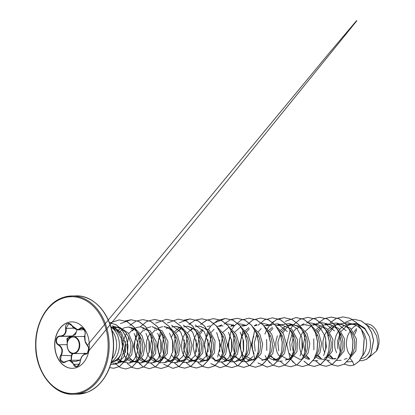 <?xml version="1.0" encoding="UTF-8"?>
<svg xmlns="http://www.w3.org/2000/svg" width="415" height="415" viewBox="0 0 415 415"><rect width="100%" height="100%" fill="white"/><g stroke="black" fill="none" stroke-linecap="round" stroke-linejoin="round"><path stroke-width="0.62" d="M72.194 325.863L68.771 323.669L66.068 328.291C66.644 332.15 65.368 334.749 62.24 336.093L60.274 336.394C56.222 336.026 54.956 342.987 58.769 344.746C62.561 347.459 63.355 351.064 61.145 355.567L60.616 360.007L63.697 362.243L69.347 360.308L76.36 366.533L77.221 366.362L79.83 363.229M84.556 330.257L81.776 327.943L79.177 329.557L77.781 329.847L72.231 325.832C74.991 329.645 77.569 330.501 79.971 328.415C82.118 325.521 86.299 330.905 84.987 334.864C84.266 339.117 85.018 342.541 87.243 345.124C89.847 347.044 88.494 354.55 85.625 354.13C82.855 354.56 81.029 357.118 80.142 361.802C79.784 364.183 78.751 365.797 77.04 366.627C75.286 367.125 74.103 366.367 73.497 364.354C72.163 360.521 69.58 359.66 65.752 361.771C62.146 364.686 57.96 359.312 60.73 355.328C62.873 351.059 62.12 347.64 58.479 345.078C54.412 343.174 55.771 335.673 60.102 336.072C64.299 335.626 66.13 333.069 65.591 328.395C65.238 326.024 65.897 324.421 67.572 323.581C69.357 323.083 70.913 323.83 72.231 325.832M77.003 329.78L75.364 334.677L70.612 336.57L70.633 336.259L60.185 336.394L70.379 336.259L66.96 338.479L67.194 342.92M60.102 336.072L60.274 336.394L72.594 335.953L76.402 331.927M78.212 360.189L80.427 359.93M72.822 353.549L71.728 355.686L71.344 360.282M70.612 336.57L67.474 338.37L67.339 342.287M72.469 368.328A23.224 17.326 89.2 0 1 55.029 348.455A23.224 17.326 89.2 0 1 67.251 322.782A23.224 17.326 89.2 0 1 71.847 321.884M76.92 367.431A23.224 17.326 89.2 0 1 72.319 368.333A23.224 17.326 89.2 0 1 54.884 348.455A23.224 17.326 89.2 0 1 67.1 322.787A23.224 17.326 89.2 0 1 71.702 321.884A23.224 17.326 89.2 0 1 89.137 341.763A23.224 17.326 89.2 0 1 76.92 367.431M110.919 327.067A19.432 14.499 89.2 0 1 119.375 344.061A19.432 14.499 89.2 0 1 111.936 361.724L111.619 361.963M112.315 361.906L114.877 361.263C117.59 360.028 119.639 357.59 121.019 353.948A17.352 12.948 89.2 0 1 114.167 361.097A17.352 12.948 89.2 0 1 113.726 361.278M121.019 353.948L122.513 346.338L121.216 338.23L117.305 331.352L110.852 326.833M111.936 361.724L111.402 362.056M361.128 358.591L363.799 357.932C370.066 354.068 371.928 346.93 369.392 336.513L365.003 329.142L358.394 324.732M358.254 324.686L353.793 323.99L349.746 324.665L347.168 325.801M362.58 355.811L363.971 354.011L365.848 349.741L366.616 344.647L366.533 341.95L366.134 339.231L364.401 334.023L361.413 329.406M361.169 329.131L357.72 326.195L354.057 324.535L350.333 324.032L345.519 325.038M346.888 361.844L352.568 361.564L349.959 358.119L355.878 350.867L356.397 338.977L350.592 328.312L340.674 324.162L336.736 324.841L334.806 325.661M350.618 356.163L353.253 352.164L354.602 347.428L354.758 342.105L354.358 339.392L352.62 334.179L349.741 329.686L347.936 327.85L343.791 325.23L341.535 324.504L338.552 324.193L333.738 325.199M338.178 358.275L344.097 351.033L344.616 339.138L338.822 328.478L328.898 324.323M329.131 324.535L326.771 324.348L328.856 324.323L324.955 324.997M338.842 356.319L341.478 352.325L342.821 347.583L342.977 342.261L342.577 339.548L340.839 334.34L337.96 329.847L334.158 326.512L330.501 324.852L324.665 323.176L334.433 330.885M326.771 324.348L321.957 325.355M326.403 358.43L332.316 351.183L332.835 339.294L327.041 328.633L317.117 324.478M315.867 324.556L313.175 325.158M324.276 358.461L327.347 356.174L328.628 354.483L330.511 350.213L331.046 347.744L331.196 342.422L330.081 337.042L327.751 332.13L326.18 330.003L322.377 326.667L317.973 324.821L314.99 324.504L311.115 325.163M314.622 358.591L319.872 352.983L321.604 343.495L318.808 333.458L312.07 326.408M311.904 326.315L305.336 324.634M305.295 324.634L301.399 325.313L299.464 326.133M315.462 356.444L316.853 354.643L318.73 350.374L319.498 345.28L319.415 342.577L318.3 337.198L317.283 334.651L314.29 330.034M306.939 325.168L305.575 324.852M292.907 355.531L299.91 359.411L302.841 358.747L308.096 353.129L309.823 343.646L307.033 333.619L300.294 326.564M300.128 326.475L293.555 324.795L289.774 324.95L286.62 325.827M292.305 324.872L287.688 326.289M303.5 356.791L306.135 352.797L307.484 348.055L307.634 342.738L306.524 337.359L304.19 332.446L300.818 328.483L296.668 325.858L294.411 325.137L291.434 324.821M281.126 355.686L288.129 359.572L291.06 358.908L296.979 351.655L297.498 339.761L291.698 329.1L281.536 324.955M280.524 325.028L277.837 325.63M285.857 359.598L288.939 358.934L292.004 356.646L294.36 352.952L295.703 348.216L295.859 342.894L294.743 337.514L292.414 332.602L290.495 330.075M282.013 325.168L279.653 324.981L275.695 325.661M279.279 359.063L284.55 353.409L286.262 343.864L283.398 333.8L276.566 326.787M270.232 325.324L267.872 325.137L269.958 325.111L266.057 325.785M269.377 358.062L272.007 359.432L273.729 359.743L277.158 359.089L280.229 356.807L281.51 355.115L283.393 350.846L284.156 345.752L283.678 340.336L281.941 335.123L278.714 330.236M267.872 325.137L263.997 325.796M267.504 359.219L272.759 353.601L274.486 344.108L271.69 334.085L264.952 327.036M256.968 325.344L254.281 325.941M262.446 359.914L265.377 359.25L268.163 357.263M268.344 357.076L269.734 355.271L271.612 351.002L272.38 345.908L272.297 343.21L271.182 337.831L270.16 335.284L267.172 330.667M255.723 359.38L260.994 353.73L262.7 344.175L259.832 334.106L253.005 327.103M240.435 326.107L242.656 325.583L246.401 325.422L242.5 326.102M245.815 358.373L248.445 359.748L250.67 360.07L253.596 359.406L256.382 357.424M256.563 357.232L257.954 355.432L259.832 351.163L260.599 346.069L260.516 343.366L259.406 337.986L258.384 335.439L255.152 330.553M234.008 356.319L241.011 360.199L243.942 359.535L249.218 353.881L250.919 344.331L248.056 334.272L241.229 327.264M232.535 325.609L234.62 325.583L230.719 326.257M238.739 360.23L241.821 359.566L244.886 357.279L247.241 353.585L248.585 348.844L248.741 343.527L247.625 338.142L245.296 333.235L243.615 330.978M232.161 359.696L237.437 354.031L239.139 344.476L236.27 334.417L229.448 327.419M221.631 325.817L218.938 326.418M222.258 358.69L224.889 360.064L227.109 360.386L230.04 359.722L232.825 357.735M233.007 357.548L234.392 355.743L236.275 351.474L237.038 346.385L236.96 343.682L235.845 338.303L234.823 335.756L231.835 331.139M223.114 325.957L220.754 325.765L216.874 326.423M220.386 359.852L225.636 354.239L227.368 344.756L224.572 334.723L217.834 327.668M209.85 325.977L207.158 326.574M215.183 360.547L218.259 359.878L221.045 357.896M221.226 357.704L222.616 355.904L224.494 351.635L225.262 346.541L225.179 343.838L224.064 338.458L223.042 335.911L220.054 331.295M199.75 358.036L205.674 360.671L208.605 360.007L214.519 352.766L215.043 340.871L209.238 330.205L199.319 326.055M199.283 326.055L195.382 326.73M198.697 359.006L201.327 360.381L203.552 360.702L206.478 360.038L209.264 358.052M209.445 357.86L211.899 354.057L213.248 349.316L213.398 343.999L212.283 338.619L211.266 336.072L208.382 331.58L204.585 328.244L200.922 326.584M186.558 356.485L193.893 360.832L196.824 360.168L202.743 352.916L203.262 341.026L197.457 330.361L187.538 326.211L183.601 326.89M186.916 359.162L189.546 360.536L191.274 360.848L194.702 360.194L196.305 359.245L199.055 356.22L200.933 351.951L201.7 346.857L201.223 341.436L199.485 336.228L196.497 331.611M196.259 331.341L192.804 328.4L190.656 327.274L187.777 326.429M185.043 360.324L190.293 354.711L192.031 345.228L189.235 335.19L182.496 328.14M182.33 328.047L175.763 326.372L171.82 327.046M175.14 359.323L177.765 360.692L179.493 361.003L182.922 360.355L184.525 359.406L187.274 356.376L189.157 352.107L189.92 347.013L189.442 341.597L187.704 336.389L184.716 331.767M184.478 331.497L181.023 328.561L178.875 327.435L175.996 326.584M163.328 357.263L170.337 361.143L173.268 360.479L178.517 354.867L180.25 345.368L177.449 335.341L170.715 328.301M170.549 328.208L163.982 326.527M162.732 326.605L158.11 328.021M168.065 361.175L171.141 360.511L173.927 358.524M174.108 358.332L175.493 356.532L177.376 352.262L177.911 349.788L178.061 344.471L176.946 339.091L175.924 336.544L172.936 331.927M172.697 331.652L169.242 328.716L167.095 327.591L164.216 326.745M161.487 360.64L167.406 353.393L167.925 341.493L162.12 330.833L152.201 326.683M150.951 326.761L146.329 328.182M151.579 359.634L154.209 361.009L156.434 361.33L159.36 360.666L162.146 358.685M162.327 358.493L163.718 356.693L165.595 352.423L166.363 347.329L166.28 344.626L165.165 339.247L164.148 336.7L161.155 332.083M160.916 331.813L157.467 328.872L152.44 326.901M149.706 360.796L155.625 353.554L156.144 341.654L150.344 330.994L140.42 326.844M140.384 326.844L136.483 327.518L134.553 328.338M139.803 359.795L142.428 361.164L144.653 361.491L147.584 360.827L150.365 358.84M150.546 358.648L153 354.846L154.349 350.104L154.499 344.787L153.389 339.403L151.06 334.495L147.683 330.532L143.533 327.907L140.503 326.937M129.07 358.98L134.994 361.621L137.925 360.957L143.18 355.339L144.908 345.845L142.112 335.818L135.378 328.773M135.212 328.68L128.645 326.999L124.702 327.679L122.773 328.498M128.022 359.95L130.647 361.325L132.873 361.647L134.953 361.309L137.407 360.033L140.156 357.004L141.225 355.001L142.568 350.265L142.802 347.646L142.324 342.225L141.608 339.563L139.279 334.651L135.902 330.688L133.905 329.188L131.757 328.063L128.878 327.217M117.253 359.1L123.219 361.776L126.144 361.112L131.788 354.602L132.914 343.745L128.5 333.198L119.904 327.482M119.774 327.456L116.625 327.16M116.522 360.313L118.872 361.481L121.092 361.802L123.172 361.465L125.626 360.189L127.094 358.856L129.444 355.162L130.792 350.421L130.943 345.098L130.543 342.385L128.806 337.172L125.927 332.68L124.121 330.848L121.211 328.81M121.019 328.711L117.72 327.497L112.927 327.342M356.241 325.376L353.922 326.854L351.464 329.204M350.416 330.532L347.869 335.32L347.049 337.95L346.349 343.381L346.478 346.053L347.63 350.981L348.61 353.113L350.758 356.018M346.1 326.455L341.255 331.341M340.191 333.079L337.592 340.995L337.862 348.979M344.46 325.531L342.147 327.015L339.683 329.36M338.64 330.693L336.093 335.476L334.76 340.814L334.698 346.209L335.128 348.766L336.565 352.771M333.748 326.263L328.986 330.822M325.671 338.012L325.666 349.658M328.244 355.058L332.794 358.539M332.68 325.687L330.366 327.17L327.902 329.52M326.859 330.848L324.312 335.636L322.979 340.974L322.917 346.369L323.347 348.922L324.784 352.926M328.275 357.274L330.9 358.643L332.628 358.959L336.057 358.306M320.1 327.798L317.205 330.978M313.735 338.806L313.89 349.814M316.469 355.214L321.459 358.835M320.899 325.848L318.585 327.326L316.126 329.676M315.078 331.004L314.892 331.274M316.495 357.429L319.125 358.804L321.345 359.125M311.541 325.827L305.424 331.134M301.954 338.962L302.11 349.97M305.762 356.62L309.678 358.991M303.298 331.165L300.751 335.953L299.931 338.578L299.231 344.009L299.355 346.681L300.512 351.609L301.492 353.746L303.64 356.646M304.714 357.59L307.344 358.959L309.419 359.281M296.538 328.115L293.644 331.295M292.129 333.769L289.67 342.276L290.5 350.717M289.447 353.404L291.859 356.807M284.757 328.27L281.863 331.45M280.353 333.925L277.894 342.422L278.724 350.867M285.562 326.32L283.248 327.803L280.784 330.148M279.741 331.476L279.492 331.829M277.396 335.756L275.861 341.602L275.799 346.997L276.95 351.925L277.931 354.062L280.084 356.962M272.982 328.426L270.087 331.606M266.617 339.439L266.772 350.447M269.345 355.847L276.354 359.727L278.361 359.411M272.365 327.311L269.003 330.309M267.96 331.637L267.774 331.901M261.201 328.587L258.306 331.767M256.792 334.241L254.333 342.749L255.163 351.189M258.644 357.248L262.119 359.489M263.504 359.898L266.591 359.566M256.18 331.793L255.993 332.057M253.835 336.067L252.813 339.211L252.113 344.642L252.673 349.866L254.11 353.876M249.42 328.742L246.526 331.922M243.055 339.75L243.382 351.344M245.789 356.158L252.792 360.044L254.893 359.696M248.808 327.627L245.447 330.62M244.404 331.953L244.212 332.218M244.155 332.306L241.852 336.741L241.032 339.366L240.332 344.798L240.892 350.027L241.613 352.397L242.593 354.535L244.689 357.382M240.861 326.771L234.745 332.083M231.435 339.268L231.601 351.505M232.623 332.109L232.436 332.374M230.278 336.383L228.743 342.235L228.681 347.63L229.832 352.558L230.813 354.69L232.96 357.595M229.085 326.932L222.964 332.239M219.499 340.067L219.82 351.661M222.227 356.475L226.777 359.961M228.162 360.37L231.254 360.038M220.842 332.265L220.656 332.534M218.767 354.348L221.133 357.699M214.083 329.22L211.188 332.394M207.874 339.584L208.045 351.816M211.526 357.88L215.001 360.116M216.386 360.531L219.525 360.179M209.061 332.425L208.875 332.69M208.818 332.778L206.717 336.7M206.992 354.503L209.404 357.906M202.302 329.375L199.407 332.555M196.093 339.74L196.264 351.977M197.281 332.581L197.094 332.846M197.037 332.934L194.734 337.369L193.914 339.999L193.214 345.43L193.343 348.102L194.495 353.03L195.475 355.162L197.623 358.067M192.394 328.151L187.627 332.711M184.317 339.901L183.762 348.875L186.496 356.392M185.505 332.737L185.318 333.006M185.256 333.089L182.958 337.525L182.133 340.155L181.433 345.586L181.993 350.815L182.714 353.186L183.695 355.323L185.79 358.171M181.962 327.56L175.851 332.872M172.536 340.061L172.702 352.288M175.109 357.108L179.659 360.588M181.044 361.003L184.125 360.671M179.545 327.736L177.231 329.22L174.767 331.569M173.724 332.897L173.537 333.162M173.475 333.25L171.379 337.172M171.649 354.975L174.067 358.378M160.755 340.217L160.927 352.449M167.764 327.897L166.348 328.732M161.943 333.053L161.757 333.323M161.7 333.406L159.396 337.841L158.577 340.471L157.876 345.903L158.001 348.574L159.153 353.502L160.138 355.634L162.234 358.487M155.184 330.003L152.289 333.183M148.975 340.373L149.146 352.6M151.553 357.419L156.102 360.905M157.487 361.32L160.667 360.957M155.988 328.052L154.567 328.888M150.163 333.214L149.976 333.478M149.919 333.567L147.616 338.002L146.796 340.627L146.096 346.058L146.656 351.287L147.377 353.658L148.357 355.795L150.453 358.643M143.403 330.164L140.509 333.344M139.466 334.952L136.447 346.992L139.772 357.58M140.851 358.825L146.775 361.46L148.788 361.143M144.207 328.208L142.791 329.043M138.387 333.37L135.835 338.158L135.015 340.782L134.315 346.219L134.444 348.89L135.596 353.819L136.577 355.951L138.724 358.856M133.495 328.939L128.728 333.499M125.289 341.218L125.47 352.527M132.427 328.369L131.01 329.204M126.606 333.525L125.444 335.351M125.392 335.445L123.234 340.943L122.726 343.651L122.664 349.046L123.815 353.974L124.796 356.112L126.949 359.011M120.646 328.524L117.715 330.511M353.782 332.342L356.542 328.571M365.983 323.866L367.923 324.032C377.183 325.153 382.448 341.431 376.488 351.017L368.676 357.673M354.752 334.174L356.687 329.915M376.488 351.017L377.935 343.874L376.664 335.989L372.712 329.116L366.71 324.826M348.045 324.271L357.139 323.399M357.274 323.43L364.775 328.156L369.392 336.513M352.568 361.564L353.974 365.029L350.125 365.771L344.139 364.147M345.207 322.341L352.377 319.498M352.454 319.488L354.244 319.358L361.232 320.92L367.244 325.5L371.503 332.327L373.536 340.305L370.751 354.83L366.704 359.229L361.828 360.801L359.743 360.562M354.073 365.029L359.25 361.149L363.016 354.758L364.313 337.903L361.507 329.593L356.661 322.792L350.307 318.378L343.07 316.904L350.208 318.378L356.563 322.792L361.408 329.593L364.214 337.903L362.918 354.758L359.151 361.154L354.073 365.029L350.172 365.771M354.296 319.358L361.33 320.92L367.342 325.5L371.601 332.327L373.635 340.305L370.849 354.83L366.803 359.229L361.88 360.801M340.269 352.247L338.619 343.21L340.528 333.707M118.467 327.689L112.195 325.889L121.528 332.835L125.906 344.917L123.997 356.833L117.217 363.353L111.168 362.897M134.185 333.577L137.598 342.323L137.63 351.557L134.491 359.105L129.164 363.141L121.548 361.797M121.149 361.501L118.425 358.539M119.494 332.431L121.849 329.671M145.961 333.406L149.374 342.136L149.41 351.396L146.282 358.928L140.944 362.98L133.329 361.641M132.93 361.341L129.926 357.963M128.946 356.184L127.69 352.766M127.633 352.537L126.949 344.818L128.717 336.99M132.385 330.838L133.946 329.214M157.736 333.245L161.155 341.996L161.191 351.235L158.053 358.783L152.725 362.824L148.082 362.918M148.005 362.897L145.11 361.486M144.705 361.185L141.707 357.808M140.104 354.581L138.672 345.918L140.498 336.83M144.166 330.682L145.722 329.059M169.522 333.1L172.936 341.841L172.967 351.08L169.834 358.627L164.506 362.669L159.863 362.757M159.78 362.736L156.891 361.325M156.486 361.024L153.488 357.647M151.885 354.42L150.453 346.686L151.651 338.422M151.703 338.256L152.279 336.674M155.947 330.522L157.503 328.898M171.53 325.225L180.758 332.13L185.054 344.149L183.093 356.013L176.287 362.508L171.644 362.601M171.561 362.58L168.666 361.169M168.267 360.868L165.269 357.491M163.666 354.265L162.229 346.525L163.432 338.267M163.484 338.101L164.06 336.518M183.311 325.07L192.539 331.974L196.835 343.988L194.874 355.847L188.062 362.352L183.42 362.445M183.342 362.42L180.447 361.009M180.048 360.713L177.044 357.331M175.446 354.109L174.01 346.375L175.213 338.111M175.265 337.94L175.835 336.358M179.508 330.21L181.065 328.581M195.091 324.909L204.32 331.818L208.615 343.838L206.654 355.691L199.843 362.196L192.228 360.853M191.829 360.552L188.83 357.175M187.222 353.948L185.79 346.203L186.989 337.955M187.046 337.789L187.616 336.202M191.284 330.05L192.84 328.426M216.64 332.467L220.484 345.161L217.636 356.983M199.625 355.24L197.571 346.022L199.397 336.046M200.362 333.935L203.065 329.894M228.416 332.301L231.829 341.037L231.866 350.291L228.738 357.829L223.405 361.88L218.762 361.973M218.679 361.947L215.784 360.536M215.385 360.241L212.387 356.858M210.784 353.632L209.352 344.979L211.178 335.885M219.452 325.853L221.569 324.841M226.429 323.892L230.429 324.437L234.74 325.676M240.197 332.14L243.61 340.886L243.647 350.13L240.513 357.678L235.181 361.719L230.538 361.813M230.46 361.792L227.565 360.381M227.166 360.08L224.162 356.703M222.565 353.476L221.128 345.737L222.331 337.478M222.383 337.312L222.954 335.73M231.233 325.692L233.349 324.68M238.111 323.736L242.21 324.281L246.52 325.521M252.974 356.511L246.961 361.564L242.319 361.657M242.241 361.631L239.346 360.22M238.947 359.924L235.943 356.547M234.963 354.768L232.94 346.463L234.107 337.322M234.164 337.156L234.734 335.569M246.743 354.612L246.121 353.16M245.939 336.996L246.515 335.413M254.794 325.381L256.906 324.369M261.766 323.42L265.766 323.97L271.602 325.64M258.524 354.452L257.902 353.004M257.72 336.84L258.296 335.258M266.575 325.22L277.547 323.809L287.31 331.507M282.299 361.092L277.661 361.185M277.578 361.159L274.689 359.748M274.284 359.452L271.286 356.07M269.501 336.679L270.072 335.097M278.351 325.064L289.328 323.648L296.922 328.519L301.778 337.167L302.846 347.21L300.097 355.873M281.282 336.524L281.852 334.941M282.823 332.83L287.076 327.165M293.862 353.979L291.807 344.772L293.633 334.786M297.301 328.633L298.857 327.01M301.913 324.748L304.029 323.736M308.885 322.792L312.884 323.332L320.484 328.208L325.339 336.856L326.403 346.914L323.653 355.567M317.641 360.619L312.998 360.713M309.621 358.98L306.623 355.598M305.02 352.371L303.588 343.719L305.414 334.625M313.693 324.592L320.567 322.637M320.665 322.631L324.665 323.176M329.417 360.459L321.807 359.12M321.402 358.819L318.404 355.437M316.619 336.057L317.195 334.469M318.16 332.358L322.419 326.693M325.469 324.431L336.446 323.02L346.214 330.729M341.197 360.303L336.555 360.396M333.178 358.664L330.179 355.282M328.348 336.062L328.971 334.308M329.941 332.202L334.2 326.538M337.25 324.276L348.226 322.86L354.057 324.535M110.712 364.417L115.749 364.183L120.22 361.086L124.682 348.699L121.004 334.552L116.444 329.422L110.784 326.626M343.07 316.904L336.243 318.44L330.19 322.688M327.528 360.822L332.353 364.806L337.836 366.129L344.092 364.173L349.233 358.778L352.366 350.763L352.9 341.353L350.639 331.974L345.825 324.068L339.071 318.829L331.289 317.06L324.468 318.601L318.409 322.849M315.748 360.983L320.572 364.961L326.06 366.289L332.311 364.334L337.452 358.939L340.585 350.919L341.12 341.509L338.863 332.135L334.044 324.224L327.29 318.99L319.509 317.221L312.687 318.756L306.628 323.005M303.967 361.138L308.791 365.117L314.274 366.445L320.53 364.489L325.671 359.094L328.805 351.08L329.339 341.664L327.082 332.291L322.263 324.38L315.504 319.145L307.728 317.376L299.988 319.358L293.363 324.795M293.255 324.929L290.879 328.369M290.152 329.707L286.713 344.455L290.127 358.275M290.609 359.094L295.988 364.692L302.494 366.606L308.75 364.65L313.896 359.255L317.024 351.235L317.558 341.825L315.301 332.446L310.482 324.54L303.728 319.301L295.947 317.537L285.266 321.392M280.41 361.455L285.235 365.433L290.718 366.761L296.974 364.806L302.115 359.411L305.248 351.396L305.777 341.981L303.521 332.607L298.707 324.696L291.947 319.457L284.171 317.693L276.426 319.675L269.807 325.111M269.698 325.246L267.322 328.685M266.591 330.024L264.884 334.075M265.138 355.567L266.57 358.591M267.053 359.406L272.432 365.008L278.937 366.917L285.193 364.967L290.334 359.566L293.467 351.552L294.002 342.142L291.745 332.763L286.926 324.857L280.172 319.617L272.39 317.849L264.687 319.809L258.089 325.194M254.81 330.179L251.376 344.927L254.789 358.747M257.948 362.985L267.161 367.078L273.418 365.122L278.553 359.722L281.686 351.707L282.221 342.297L279.964 332.923L275.145 325.012L268.391 319.773L260.615 318.009L252.906 319.97L246.308 325.355M243.034 330.34L239.595 345.083L243.008 358.908M243.491 359.722L248.87 365.325L255.381 367.233L261.637 365.278L266.778 359.883L269.906 351.868L270.44 342.453L268.183 333.079L263.364 325.168L256.61 319.934L248.834 318.165L241.089 320.147L234.47 325.583M234.356 325.718L231.98 329.157M231.254 330.496L227.814 345.244L231.228 359.063M231.71 359.883L237.09 365.48L243.6 367.389L249.856 365.439L254.997 360.038L258.13 352.024L258.659 342.608L256.403 333.235L251.583 325.329L244.829 320.089L237.053 318.321L230.226 319.861L224.173 324.11M221.511 362.243L226.336 366.222L231.819 367.55L238.075 365.594L243.216 360.199L246.349 352.185L246.884 342.769L244.622 333.395L239.803 325.485L233.048 320.245L225.267 318.481L217.527 320.463L210.908 325.9M210.799 326.029L208.423 329.474M207.692 330.812L204.258 345.555L207.671 359.38M210.83 363.613L220.038 367.706L226.294 365.755L231.435 360.355L234.568 352.34L235.103 342.93L232.846 333.551L228.027 325.64L221.268 320.406L213.492 318.637L206.67 320.178L200.611 324.426M197.95 362.56L202.774 366.538L208.257 367.866L214.514 365.911L219.654 360.516L222.788 352.501L223.322 343.086L221.065 333.712L216.246 325.801L209.492 320.562L201.716 318.798L194.889 320.333L188.83 324.582M186.174 362.715L190.999 366.694L196.482 368.022L202.738 366.066L207.879 360.671L211.007 352.657L211.541 343.241L209.285 333.868L204.471 325.957L197.711 320.722L189.935 318.953L179.254 322.808M174.393 362.876L179.218 366.855L184.701 368.178L190.957 366.222L196.098 360.827L199.231 352.812L199.765 343.402L197.504 334.023L192.69 326.117L185.936 320.878L178.154 319.109L167.473 322.963M160.574 331.44L157.14 346.188L160.553 360.007M163.712 364.245L172.92 368.338L179.176 366.383L184.317 360.983L187.45 352.968L187.985 343.558L185.728 334.184L180.909 326.273L174.155 321.034L166.374 319.27L155.692 323.124M150.832 363.187L155.656 367.166L161.139 368.494L167.395 366.538L172.536 361.143L175.669 353.129L176.204 343.713L173.947 334.34L169.128 326.429L162.369 321.194L154.593 319.425L146.889 321.386L140.291 326.771M137.017 331.756L133.578 346.504L136.992 360.324M137.474 361.143L142.853 366.741L149.359 368.65L155.615 366.699L160.761 361.304L163.889 353.284L164.423 343.874L162.166 334.495L157.347 326.589L150.593 321.35L142.812 319.586L135.99 321.122L129.931 325.37M127.275 363.504L132.1 367.483L137.583 368.811L143.839 366.855L148.98 361.46L152.113 353.445L152.642 344.03L150.386 334.656L145.572 326.745L138.812 321.506L131.036 319.742L120.355 323.596M115.526 363.696L120.34 367.649L125.802 368.966L132.058 367.01L137.199 361.615L140.332 353.601L140.867 344.191L138.61 334.812L133.791 326.906L127.037 321.667L119.255 319.898L109.555 323.046M109.617 367.565L113.648 368.287L119.494 366.497L124.298 361.595L127.275 354.337L127.939 345.804L126.129 337.255L122.046 329.915L116.216 324.821L109.404 322.657M343.169 316.904L336.358 318.435L330.304 322.673M327.622 360.817L332.446 364.801L337.935 366.129L344.191 364.173L349.331 358.778L352.465 350.763L352.994 341.348L350.737 331.974L345.923 324.068L339.169 318.829L331.388 317.06L324.577 318.59L318.523 322.829M315.841 360.977L320.671 364.956L326.154 366.289L332.41 364.334L337.551 358.934L340.684 350.919L341.218 341.509L338.956 332.13L334.142 324.224L327.388 318.985L319.607 317.221L312.796 318.751L306.747 322.984M304.06 361.133L308.89 365.117L314.373 366.445L320.629 364.489L325.77 359.094L328.903 351.08L329.437 341.664L327.181 332.291L322.362 324.38L315.602 319.14L307.774 317.376M290.692 359.063L293.358 362.482M302.545 366.601L308.848 364.65L313.989 359.25L317.122 351.235L317.657 341.825L315.4 332.446L310.581 324.535L303.827 319.301L295.999 317.532M290.765 366.761L297.067 364.806L302.213 359.411L305.341 351.396L305.876 341.981L303.619 332.607L298.8 324.696L292.046 319.457L284.27 317.693L278.346 318.855M273.573 321.558L272.499 322.434M269.786 325.256L267.385 328.742M267.13 359.374L269.802 362.798M278.989 366.917L285.292 364.961L290.433 359.566L293.566 351.552L294.1 342.136L291.838 332.763L287.024 324.852L280.27 319.617L272.442 317.849M258.021 362.954L267.26 367.073L273.511 365.117L278.652 359.722L281.785 351.707L282.319 342.297L280.063 332.923L275.244 325.012L268.489 319.773L260.713 318.004L252.984 319.981L246.365 325.401M243.097 330.407L239.694 345.093L243.081 358.856M243.574 359.691L248.959 365.314L255.479 367.233L261.735 365.278L266.876 359.883L270.004 351.863L270.538 342.453L268.282 333.079L263.463 325.168L256.709 319.934L248.881 318.165M231.793 359.852L237.178 365.47L243.698 367.389L249.954 365.433L255.095 360.038L258.223 352.024L258.758 342.608L256.501 333.235L251.682 325.324L244.928 320.089L237.147 318.321L231.228 319.483M226.455 322.185L225.381 323.067M221.605 362.238L226.429 366.217L231.918 367.55L238.174 365.594L243.315 360.199L246.448 352.179L246.982 342.769L244.72 333.39L239.901 325.485L233.147 320.245L225.366 318.481L213.606 323.223M210.887 326.045L208.486 329.531M207.754 330.88L204.403 343.636L206.297 356.241M210.903 363.587L220.137 367.706L226.393 365.75L231.534 360.355L234.667 352.34L235.201 342.925L232.945 333.551L228.126 325.64L221.366 320.401L213.59 318.637L206.779 320.167L200.73 324.406M198.043 362.554L202.873 366.533L208.356 367.861L214.612 365.911L219.753 360.511L222.886 352.496L223.42 343.086L221.164 333.707L216.345 325.801L209.591 320.562L201.809 318.793L195.885 319.955M191.118 322.657L190.044 323.539M186.268 362.71L191.092 366.694L196.58 368.022L202.836 366.066L207.977 360.666L211.105 352.651L211.64 343.241L209.383 333.868L204.569 325.957L197.81 320.717L190.034 318.953L184.11 320.115M174.487 362.866L179.311 366.85L184.8 368.178L191.056 366.222L196.196 360.827L199.33 352.812L199.864 343.397L197.602 334.023L192.788 326.117L186.034 320.878L178.206 319.109M172.972 368.338L179.275 366.383L184.416 360.983L187.549 352.968L188.083 343.558L185.821 334.179L181.007 326.273L174.248 321.034L166.425 319.27M161.191 368.494L167.494 366.538L172.635 361.143L175.768 353.129L176.302 343.713L174.046 334.34L169.227 326.429L162.467 321.189L154.639 319.425M137.557 361.112L140.223 364.531M149.41 368.65L155.713 366.699L160.854 361.299L163.987 353.284L164.522 343.874L162.265 334.495L157.446 326.584L150.692 321.35L142.864 319.581M137.63 368.811L143.938 366.855L149.078 361.46L152.206 353.445L152.741 344.03L150.484 334.656L145.67 326.745L138.911 321.506L131.135 319.742L125.211 320.904M115.614 363.685L115.972 364.105M125.854 368.966L132.157 367.01L137.298 361.615L140.431 353.601L140.965 344.185L138.703 334.812L133.889 326.901L127.135 321.667L119.307 319.898M113.7 368.287L119.603 366.492L124.407 361.569L127.384 354.291L128.033 345.742L126.202 337.182L122.093 329.847L116.231 324.769L109.399 322.647M111.889 361.724A19.251 14.364 89.2 0 1 111.37 362.176M112.107 361.605A19.251 14.364 89.2 0 1 111.344 362.279M68.771 323.669L68.755 323.669C69.896 323.529 71.027 324.281 72.148 325.925C72.827 327.741 74.705 329.048 77.781 329.852M89.256 343.029L87.306 345.394A0.368 0.275 -47.7 0 0 87.425 345.451L85.127 341.042L84.904 335.247M80.136 361.901C81.05 356.967 82.974 354.27 85.926 353.803L85.978 353.803C88.639 354.332 89.427 346.375 87.306 345.394A0.368 0.275 -47.7 0 1 87.243 345.124M80.142 361.802L80.048 361.839C80.832 357.045 82.761 354.369 85.827 353.803L86.668 353.637M79.825 360.173L75.997 361.403L72.407 361.455M63.697 362.243L65.803 361.543M71.084 360.619L71.339 355.427L72.381 353.466M60.73 355.328L71.728 355.686M85.625 354.13A0.368 0.301 -88.7 0 1 85.926 353.803M76.36 366.533L76.36 366.533C78.067 366.461 79.296 364.899 80.048 361.839L80.126 361.896M83.296 328.597L80.391 328.639A0.368 0.265 -139 0 1 79.971 328.415M73.497 364.354L79.338 364.194M65.752 361.771L69.331 360.313M74.01 328.187L65.591 328.395M58.479 345.078L58.769 344.746L67.002 344.637M84.178 353.144A8.502 6.344 -90.8 0 0 85.869 353.43A8.502 6.344 -90.8 0 0 87.197 353.222M85.283 353.86A9 6.713 89.2 0 1 83.908 353.456M83.68 336.451A9 6.713 89.2 0 1 84.084 336.275A9 6.713 89.2 0 1 84.681 336.083M71.634 336.918A8.502 6.344 89.2 0 1 73.32 336.586A8.502 6.344 89.2 0 1 79.706 343.864A8.502 6.344 89.2 0 1 75.229 353.264A8.502 6.344 89.2 0 1 73.548 353.59A8.502 6.344 89.2 0 1 67.163 346.318A8.502 6.344 89.2 0 1 71.634 336.918M74.908 352.911A8.134 6.069 -90.8 0 0 79.011 342.852A8.134 6.069 -90.8 0 0 71.468 337.276A8.134 6.069 -90.8 0 0 67.365 347.334A8.134 6.069 -90.8 0 0 74.908 352.911M84.639 336.544A8.502 6.344 -90.8 0 0 83.96 336.752M82.891 392.351A49.152 36.676 -90.8 0 0 108.751 338.023A49.152 36.676 -90.8 0 0 71.842 295.957A49.152 36.676 -90.8 0 0 62.115 297.856A49.152 36.676 -90.8 0 0 36.25 352.185A49.152 36.676 -90.8 0 0 73.159 394.25A49.152 36.676 -90.8 0 0 82.891 392.351M82.243 391.646A48.415 36.126 -90.8 0 0 106.66 331.767A48.415 36.126 -90.8 0 0 61.778 298.572A48.415 36.126 -90.8 0 0 37.36 358.451A48.415 36.126 -90.8 0 0 82.243 391.646M75.265 394.141A49.152 36.676 -90.8 0 0 77.372 394.193A49.152 36.676 -90.8 0 0 87.103 392.294A49.152 36.676 -90.8 0 0 112.968 337.966A49.152 36.676 -90.8 0 0 76.059 295.9A49.152 36.676 -90.8 0 0 73.953 296.009M94.454 388.253A48.934 36.515 -90.8 0 0 113.575 344.554A48.934 36.515 -90.8 0 0 93.292 301.383M112.19 358.804A19.432 14.499 -90.8 0 0 111.806 330.345M84.644 336.435L73.32 336.586L71.582 336.928C64.403 338.692 66.768 354.991 73.548 353.59L85.869 353.43M84.219 329.769L77.828 329.852M71.842 295.957L62.006 297.877C46.599 303.427 35.171 323.85 35.638 345.347C35.379 371.845 53.53 395.241 73.159 394.25L77.372 394.193L87.212 392.274C102.79 386.671 114.27 365.859 113.565 344.139C113.549 317.88 95.507 294.93 76.059 295.9L71.842 295.957M114.167 361.097L111.324 362.342M353.793 323.985L352.216 324.006M351.095 324.022L350.333 324.032M340.674 324.162L338.552 324.193M280.416 324.971L279.653 324.981M221.517 325.754L220.754 325.765M335.247 358.939L334.179 358.954M288.129 359.572L286.008 359.598M276.354 359.727L274.227 359.758M252.792 360.044L251.723 360.059M241.011 360.199L238.89 360.23M205.674 360.671L203.552 360.702M193.893 360.832L191.772 360.858M170.337 361.143L169.263 361.159M146.775 361.46L145.707 361.475M134.994 361.621L132.873 361.647M123.219 361.776L121.092 361.802M365.983 323.871L365.719 323.871M117.217 363.353L123.172 361.465M128.723 327.093L130.243 327.534M129.164 363.141L134.953 361.309M140.944 362.98L146.734 361.149M152.725 362.824L158.514 360.993M164.065 326.621L165.585 327.056M164.506 362.669L170.29 360.837M175.841 326.465L177.366 326.901M176.287 362.508L182.071 360.677M187.622 326.309L189.141 326.745M188.062 362.352L193.852 360.521M199.843 362.191L205.632 360.36M214.674 361.071L217.408 360.204M223.405 361.88L229.189 360.049M235.181 361.719L240.97 359.888M246.961 361.564L252.751 359.732M261.792 360.443L264.526 359.577M273.573 360.282L276.307 359.416M277.547 323.809L281.858 325.049M285.349 360.127L288.088 359.26M289.328 323.648L295.158 325.324M312.884 323.337L318.72 325.012M336.446 323.02L342.276 324.696M344.248 359.338L346.987 358.472M79.799 360.168L69.347 360.308M66.104 393.441L61.819 392.004M81.776 327.943C81.579 326.527 86.294 330.968 84.925 334.718C84.229 339.304 85.023 342.863 87.306 345.394L88.39 347.402L88.603 348.927L87.498 352.885L88.836 350.857M89.023 350.618L213.632 197.69L356.848 20.75L356.49 20.76L328.358 54.054L89.391 342.863"/></g></svg>
